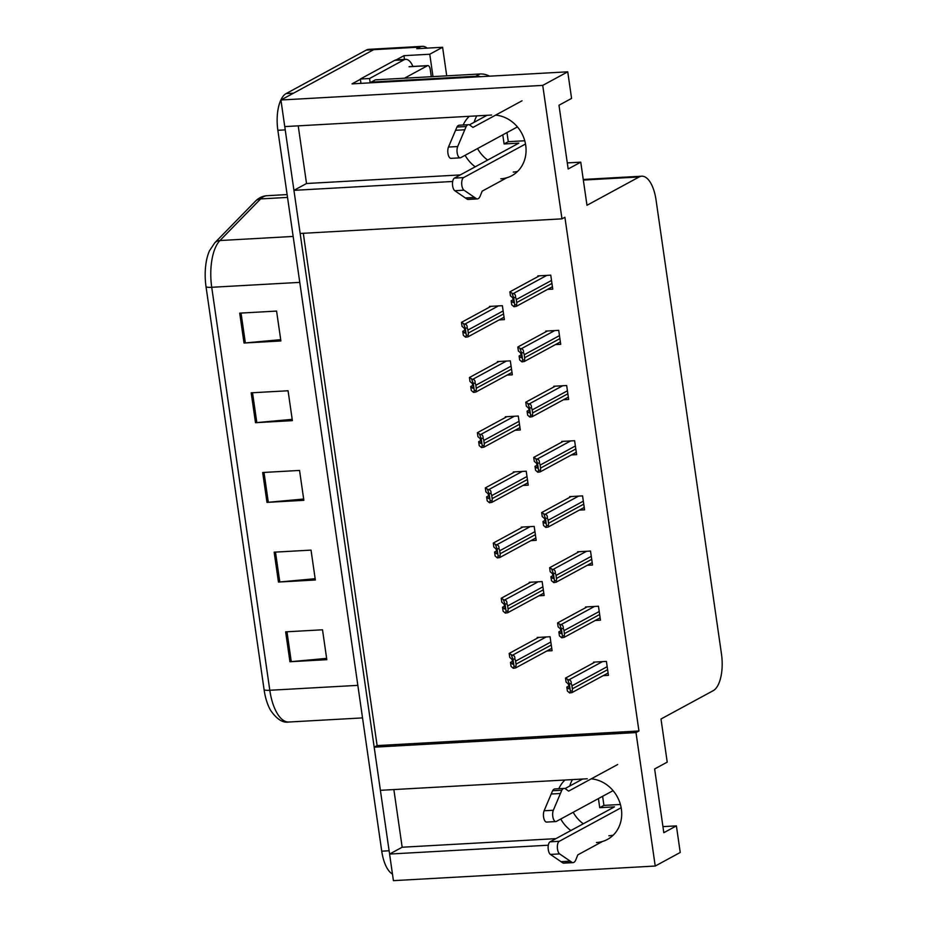 <?xml version="1.0" encoding="UTF-8"?>
<svg xmlns="http://www.w3.org/2000/svg" width="927" height="927" viewBox="0 0 927 927"><rect width="100%" height="100%" fill="white"/><g stroke="black" fill="none" stroke-linecap="round" stroke-linejoin="round"><path stroke-width="1.39" d="M474.137 122.294A32.735 28.957 61.5 0 1 476.814 115.875M463.187 124.994A32.735 28.957 61.5 0 1 469.317 116.292M569.781 786.015A32.735 28.957 61.5 0 1 572.457 779.595M564.96 780.013A32.735 28.957 -118.5 0 0 558.83 788.715M596.455 842.516A32.735 28.957 -118.5 0 0 607.475 839.41A32.735 28.957 -118.5 0 0 620.511 804.856A32.735 28.957 -118.5 0 0 591.275 778.842M608.877 835.772A32.735 28.957 -118.5 0 0 613.211 835.169M587.266 778.773L380.394 790.314L374.184 747.185L636.003 732.573L655.227 866.038L393.419 880.65L389.583 854.057L548.32 845.204M396.223 59.873L403.952 55.678L404.496 59.409M655.227 866.038L680.233 852.469L676.397 825.876L663.813 832.701L654.636 768.958L667.22 762.133L660.997 719.004L713.187 690.685A30.684 13.21 86.8 0 0 721.473 653.975L656.049 200.012A30.684 13.21 86.8 0 0 641.762 176.2A30.684 13.21 86.8 0 0 639.167 176.953L586.976 205.284L580.754 162.155L568.17 168.981L558.981 105.238L571.577 98.413L567.741 71.819L352.017 83.859L360.383 79.328M446.721 75.84L442.608 47.265L429.769 54.229L432.99 76.605M429.769 54.229L403.952 55.678M442.608 47.265L416.791 48.702L419.734 47.115A30.684 13.21 -93.2 0 1 422.33 46.35A30.684 13.21 -93.2 0 1 427.173 48.123M392.469 874.091A30.684 13.21 -93.2 0 1 381.739 851.183L277.857 130.29A30.684 13.21 -93.2 0 1 286.13 93.581L293.511 93.175L373.639 49.687A30.684 13.21 -93.2 0 1 376.235 48.922A30.684 13.21 -93.2 0 0 373.639 49.687L280.927 100L542.735 85.388L561.971 218.853L300.151 233.465L293.94 190.336L452.677 181.472M567.741 71.819L542.735 85.388M491.623 115.052L284.751 126.593L280.927 100M500.812 178.795A32.735 28.957 -118.5 0 0 511.831 175.69A32.735 28.957 -118.5 0 0 524.867 141.136A32.735 28.957 -118.5 0 0 495.632 115.122M293.94 190.336L306.524 183.511L298.216 125.84M393.859 789.561L402.167 847.232L389.583 854.057M303.291 233.291L377.115 745.598L374.184 747.185M487.637 160.07A32.735 28.957 61.5 0 1 477.544 148.563M580.754 162.155L567.301 162.909M583.28 823.79A32.735 28.957 61.5 0 1 573.187 812.284M676.397 825.876L662.944 826.629M377.115 745.598L638.935 730.986L564.902 217.254L561.971 218.853M638.935 730.986L636.003 732.573M603.176 675.656L608.425 675.354L606.42 661.414L593.512 662.133L593.616 662.84M595.227 620.476L600.476 620.186L598.471 606.235L585.563 606.953L585.667 607.66M579.329 510.117L584.578 509.827L582.562 495.887L569.665 496.605L569.757 497.312M571.38 454.937L576.629 454.647L574.613 440.707L561.704 441.426L561.808 442.133M563.431 399.769L568.68 399.467L566.664 385.528L553.755 386.246L553.859 386.953M555.47 344.589L560.719 344.299L558.714 330.348L545.806 331.066L545.91 331.773M587.278 565.296L592.527 565.006L590.522 551.055L577.614 551.785L577.718 552.48M547.521 289.409L552.77 289.12L550.765 275.168L537.857 275.898L537.961 276.605M546.837 650.986L552.086 650.696L550.082 636.745L537.173 637.463L537.278 638.17M538.888 595.806L544.137 595.516L542.133 581.565L529.224 582.295L529.329 583.002M522.99 485.458L528.239 485.157L526.223 471.217L513.326 471.936L513.419 472.643M515.041 430.279L520.29 429.977L518.274 416.038L505.366 416.756L505.47 417.463M507.092 375.099L512.341 374.809L510.325 360.858L497.417 361.576L497.521 362.283M530.939 540.626L536.188 540.337L534.184 526.397L521.275 527.115L521.38 527.822M499.132 319.919L504.381 319.63L502.376 305.69L489.468 306.408L489.572 307.115M402.167 847.232L555.91 838.645M560.765 819.016A32.735 28.957 -118.5 0 0 570.858 830.534M306.524 183.511L460.267 174.925M475.215 166.814A32.735 28.957 61.5 0 1 465.122 155.296M517.567 171.449A32.735 28.957 61.5 0 1 513.234 172.051M389.664 854.01A30.684 13.21 -93.2 0 1 389.108 850.766L285.226 129.884A30.684 13.21 -93.2 0 1 284.832 126.593M264.102 689.769L206.037 286.791A36.825 15.852 -93.2 0 1 209.49 250.777L214.774 242.793A10.232 8.586 44.3 0 1 219.942 240.533A40.915 17.613 86.8 0 0 211.727 287.289L269.803 690.267A10.232 1.842 171.8 0 1 264.102 689.769A36.825 15.852 -93.2 0 0 270.719 710.511C276.825 719.271 282.874 723.106 288.865 722.017L362.527 717.904M286.13 93.581L366.258 50.093A30.684 13.21 -93.2 0 1 368.853 49.34L422.33 46.35M239.711 313.141L276.582 311.09L280.893 340.962L244.021 343.025L239.711 313.141M274.16 552.179L311.032 550.117L315.342 580.001L278.459 582.052L274.16 552.179M285.643 631.855L322.515 629.792L326.814 659.676L289.942 661.739L285.643 631.855M251.194 392.816L288.065 390.765L292.376 420.638L255.504 422.7L251.194 392.816M262.677 472.503L299.548 470.441L303.859 500.325L266.976 502.376L262.677 472.503M303.674 499.027L268.309 502.283A8.181 1.472 171.8 0 1 266.976 502.376M292.19 419.352L256.825 422.596A8.181 1.472 171.8 0 1 255.504 422.7M326.628 658.379L291.275 661.635A8.181 1.472 171.8 0 1 289.942 661.739M315.157 578.703L279.792 581.959A8.181 1.472 171.8 0 1 278.459 582.052M280.707 339.664L245.354 342.92A8.181 1.472 171.8 0 1 244.021 343.025M461.472 322.364L462.052 326.339L464.149 328.123L465.308 331.298L464.867 333.106L462.77 331.321L463.338 335.307L465.597 337.219L467.961 336.837L468.181 335.203A5.11 4.519 -118.5 0 0 468.309 333.071L467.88 330.082A5.11 4.519 -118.5 0 0 467.15 328.007C467.335 325.504 466.501 324.241 464.659 324.218L461.472 322.364L491.032 306.316M465.053 330.082L462.77 331.321M465.597 337.219L466.316 335.307L465.273 328.112L467.15 328.007M466.316 335.307L468.181 335.203M465.273 328.112L463.732 324.276M509.862 291.843L510.441 295.829L512.538 297.613L513.697 300.788L513.245 302.596L511.148 300.812L511.727 304.798L513.987 306.71L516.351 306.327L516.571 304.693A5.11 4.519 -118.5 0 0 516.698 302.561L516.269 299.572A5.11 4.519 -118.5 0 0 515.539 297.497C515.725 294.995 514.891 293.732 513.037 293.708L509.862 291.843L539.421 275.806M513.442 299.572L511.148 300.812M513.987 306.71L514.705 304.798L513.662 297.602L515.539 297.497M514.705 304.798L516.571 304.693M513.662 297.602L512.121 293.766M469.421 377.532L470.001 381.518L472.098 383.303L473.268 386.478L472.816 388.274L470.719 386.501L471.287 390.487L473.546 392.399L475.91 392.017L476.142 390.383A5.11 4.519 -118.5 0 0 476.269 388.251L475.829 385.261A5.11 4.519 -118.5 0 0 475.099 383.187C475.284 380.684 474.45 379.421 472.608 379.398L469.421 377.532L498.981 361.495M473.013 385.261L470.719 386.501M473.546 392.399L474.265 390.487L473.233 383.291L475.099 383.187M474.265 390.487L476.142 390.383M473.233 383.291L471.681 379.456M477.382 432.712L477.95 436.698L480.047 438.471L481.217 441.646L480.765 443.454L478.668 441.681L479.247 445.667L481.507 447.579L483.859 447.196L484.091 445.551A5.11 4.519 -118.5 0 0 484.218 443.43L483.79 440.441A5.11 4.519 -118.5 0 0 483.048 438.355C483.234 435.864 482.411 434.601 480.557 434.578L477.382 432.712L506.93 416.675M480.962 440.429L478.668 441.681M481.507 447.579L482.214 445.655L481.183 438.459L483.048 438.355M482.214 445.655L484.091 445.551M481.183 438.459L479.641 434.636M485.331 487.892L485.899 491.878L487.996 493.651L489.166 496.826L488.714 498.633L486.617 496.849L487.196 500.835L489.456 502.758L491.82 502.376L492.04 500.731A5.11 4.519 -118.5 0 0 492.167 498.61L491.739 495.621A5.11 4.519 -118.5 0 0 490.997 493.535C491.194 491.043 490.36 489.78 488.506 489.757L485.331 487.892L514.891 471.855M488.911 495.609L486.617 496.849M489.456 502.758L490.174 500.835L489.132 493.639L490.997 493.535M490.174 500.835L492.04 500.731M489.132 493.639L487.59 489.804M517.811 347.022L518.39 351.009L520.487 352.793L521.646 355.968L521.206 357.764L519.108 355.991L519.676 359.977L521.936 361.889L524.3 361.507L524.52 359.873A5.11 4.519 -118.5 0 0 524.647 357.741L524.218 354.751A5.11 4.519 -118.5 0 0 523.488 352.666C523.674 350.174 522.84 348.911 520.997 348.888L517.811 347.022L547.37 330.985M521.391 354.74L519.108 355.991M521.936 361.889L522.654 359.977L521.611 352.77L523.488 352.666M522.654 359.977L524.52 359.873M521.611 352.77L520.07 348.946M525.76 402.202L526.339 406.188L528.436 407.961L529.607 411.136L529.155 412.944L527.057 411.171L527.625 415.145L529.885 417.069L532.249 416.687L532.48 415.041A5.11 4.519 -118.5 0 0 532.608 412.921L532.168 409.931A5.11 4.519 -118.5 0 0 531.438 407.845C531.623 405.354 530.789 404.091 528.946 404.068L525.76 402.202L555.319 386.165M529.352 409.919L527.057 411.171M529.885 417.069L530.603 415.145L529.572 407.95L531.438 407.845M530.603 415.145L532.48 415.041M529.572 407.95L528.019 404.114M533.72 457.382L534.288 461.368L536.385 463.141L537.556 466.316L537.104 468.123L535.006 466.339L535.586 470.325L537.845 472.249L540.198 471.866L540.429 470.221A5.11 4.519 -118.5 0 0 540.557 468.089L540.128 465.111A5.11 4.519 -118.5 0 0 539.387 463.025C539.572 460.522 538.749 459.271 536.895 459.247L533.72 457.382L563.268 441.333M537.301 465.099L535.006 466.339M537.845 472.249L538.552 470.325L537.521 463.129L539.387 463.025M538.552 470.325L540.429 470.221M537.521 463.129L535.98 459.294M541.669 512.561L542.237 516.536L544.334 518.32L545.505 521.495L545.053 523.303L542.955 521.519L543.535 525.505L545.794 527.417L548.158 527.034L548.378 525.4A5.11 4.519 -118.5 0 0 548.506 523.268L548.077 520.279A5.11 4.519 -118.5 0 0 547.336 518.205C547.533 515.702 546.698 514.439 544.844 514.427L541.669 512.561L571.229 496.513M545.25 520.279L542.955 521.519M545.794 527.417L546.513 525.505L545.47 518.309L547.336 518.205M546.513 525.505L548.378 525.4M545.47 518.309L543.929 514.473M621.16 807.73L559.259 841.31L550.047 841.832L614.485 806.861L599.734 807.684L603.929 805.401L602.62 796.305M603.929 805.401L618.68 804.578A10.232 1.842 171.8 0 1 620.418 804.52M599.734 807.684L598.425 798.587M565.041 788.587L582.654 779.028M617.683 764.508L568.61 791.137L565.644 788.935A10.232 4.403 -93.2 0 0 564.126 788.413A10.232 4.403 -93.2 0 0 561.797 790.244L553.338 810.256A6.535 2.816 -93.2 0 0 552.979 817.498A6.535 2.816 -93.2 0 0 555.841 821.554A6.535 2.816 -93.2 0 0 556.385 821.392L613.071 790.638M564.126 788.413L554.914 788.935A10.232 4.403 -93.2 0 0 552.585 790.754L544.126 810.766A6.535 2.816 86.8 0 0 543.755 818.008A6.535 2.816 86.8 0 0 546.617 822.075L555.841 821.554M552.585 790.754L561.797 790.244M551.148 794.022L560.371 793.5M550.047 841.832A6.535 2.816 86.8 0 0 548.135 847.95A6.535 2.816 86.8 0 0 550.418 854.427L559.63 853.906L572.214 862.504L563.002 863.025A10.232 4.403 -93.2 0 0 563.801 863.141L573.013 862.631A10.232 4.403 -93.2 0 0 575.852 859.758L577.799 854.879L602.527 841.461M563.002 863.025L550.418 854.427M559.63 853.906A6.535 2.816 -93.2 0 1 557.359 847.429A6.535 2.816 -93.2 0 1 559.259 841.31M573.013 862.631A10.232 4.403 -93.2 0 1 572.214 862.504M570.117 861.16L560.893 861.67M525.516 144.009L463.616 177.59L454.404 178.111L518.842 143.14L504.091 143.963L508.286 141.68L506.976 132.584M508.286 141.68L523.037 140.858A10.232 1.842 171.8 0 1 524.775 140.8M504.091 143.963L502.782 134.867M394.728 60.359L403.952 59.849A20.464 8.806 -93.2 0 1 405.678 59.34L396.455 59.849A20.464 8.806 86.8 0 0 394.728 60.359L360.325 79.027A20.464 8.806 -93.2 0 1 360.904 83.36M360.325 79.027L369.549 78.517A20.464 8.806 -93.2 0 1 370.116 82.851M403.952 59.849L369.549 78.517M405.678 59.34A20.464 8.806 -93.2 0 1 412.897 66.443M489.63 76.176A20.464 18.1 -118.5 0 0 479.954 73.986L375.412 79.826L371.217 82.097A20.464 18.1 61.5 0 1 371.298 82.781M480.638 76.686A20.464 18.1 -118.5 0 0 475.76 76.269L371.217 82.097M469.398 124.867L487.011 115.307M522.04 100.788L472.967 127.416L470.001 125.215A10.232 4.403 -93.2 0 0 468.483 124.693A10.232 4.403 -93.2 0 0 466.154 126.524L457.695 146.536A6.535 2.816 -93.2 0 0 457.335 153.778A6.535 2.816 -93.2 0 0 460.198 157.833A6.535 2.816 -93.2 0 0 460.742 157.671L517.428 126.906M468.483 124.693L459.259 125.215A10.232 4.403 -93.2 0 0 456.941 127.034L448.483 147.045A6.535 2.816 86.8 0 0 448.112 154.288A6.535 2.816 86.8 0 0 450.974 158.355L460.198 157.833M456.941 127.034L466.154 126.524M455.505 130.301L464.728 129.78M454.404 178.111A6.535 2.816 86.8 0 0 452.492 184.23A6.535 2.816 86.8 0 0 454.775 190.707L463.987 190.186L476.571 198.784L467.347 199.305A10.232 4.403 -93.2 0 0 468.158 199.421L477.37 198.911A10.232 4.403 -93.2 0 0 480.209 196.037L482.156 191.159L506.884 177.741M467.347 199.305L454.775 190.707M463.987 190.186A6.535 2.816 -93.2 0 1 461.704 183.708A6.535 2.816 -93.2 0 1 463.616 177.59M477.37 198.911A10.232 4.403 -93.2 0 1 476.571 198.784M474.473 197.439L465.25 197.949M404.473 78.204L427.451 65.736A5.11 2.202 -93.2 0 1 427.88 65.608A5.11 2.202 -93.2 0 1 430.267 69.571L431.298 76.698M493.28 543.071L493.848 547.057L495.945 548.83L497.115 552.005L496.663 553.813L494.566 552.028L495.145 556.015L497.405 557.927L499.769 557.544L499.989 555.91A5.11 4.519 -118.5 0 0 500.117 553.778L499.688 550.789A5.11 4.519 -118.5 0 0 498.958 548.714C499.143 546.212 498.309 544.96 496.455 544.937L493.28 543.071L522.84 527.023M496.86 550.789L494.566 552.028M497.405 557.927L498.123 556.015L497.081 548.819L498.958 548.714M498.123 556.015L499.989 555.91M497.081 548.819L495.539 544.983M501.229 598.251L501.808 602.226L503.906 604.01L505.064 607.185L504.624 608.993L502.527 607.208L503.094 611.194L505.354 613.106L507.718 612.724L507.938 611.09A5.11 4.519 -118.5 0 0 508.066 608.958L507.637 605.968A5.11 4.519 -118.5 0 0 506.907 603.894C507.092 601.391 506.258 600.128 504.415 600.105L501.229 598.251L530.789 582.202M504.809 605.968L502.527 607.208M505.354 613.106L506.072 611.194L505.03 603.998L506.907 603.894M506.072 611.194L507.938 611.09M505.03 603.998L503.488 600.163M509.178 653.419L509.757 657.405L511.855 659.19L513.013 662.365L512.573 664.161L510.476 662.388L511.044 666.374L513.303 668.286L515.667 667.903L515.887 666.27A5.11 4.519 -118.5 0 0 516.026 664.138L515.586 661.148A5.11 4.519 -118.5 0 0 514.856 659.074C515.041 656.571 514.207 655.308 512.364 655.285L509.178 653.419L538.738 637.382M512.77 661.148L510.476 662.388M513.303 668.286L514.021 666.374L512.99 659.178L514.856 659.074M514.021 666.374L515.887 666.27M512.99 659.178L511.437 655.343M549.618 567.73L550.186 571.716L552.283 573.5L553.454 576.675L553.002 578.483L550.905 576.698L551.484 580.684L553.743 582.596L556.107 582.214L556.327 580.58A5.11 4.519 -118.5 0 0 556.455 578.448L556.026 575.458A5.11 4.519 -118.5 0 0 555.296 573.384C555.482 570.881 554.647 569.618 552.793 569.595L549.618 567.73L579.178 551.692M553.199 575.458L550.905 576.698M553.743 582.596L554.462 580.684L553.419 573.489L555.296 573.384M554.462 580.684L556.327 580.58M553.419 573.489L551.878 569.653M557.567 622.909L558.147 626.895L560.244 628.68L561.403 631.843L560.962 633.651L558.865 631.878L559.433 635.864L561.692 637.776L564.056 637.394L564.276 635.76A5.11 4.519 -118.5 0 0 564.404 633.628L563.975 630.638A5.11 4.519 -118.5 0 0 563.245 628.552C563.431 626.061 562.596 624.798 560.754 624.775L557.567 622.909L587.127 606.872M561.148 630.627L558.865 631.878M561.692 637.776L562.411 635.864L561.368 628.657L563.245 628.552M562.411 635.864L564.276 635.76M561.368 628.657L559.827 624.833M565.516 678.089L566.096 682.075L568.193 683.848L569.352 687.023L568.911 688.831L566.814 687.058L567.382 691.032L569.641 692.956L572.005 692.573L572.226 690.928A5.11 4.519 -118.5 0 0 572.365 688.807L571.924 685.818A5.11 4.519 -118.5 0 0 571.194 683.732C571.38 681.241 570.545 679.978 568.703 679.954L565.516 678.089L595.076 662.052M569.108 685.806L566.814 687.058M569.641 692.956L570.36 691.032L569.329 683.836L571.194 683.732M570.36 691.032L572.226 690.928M569.329 683.836L567.776 680.001M419.734 47.115L366.258 50.093M639.167 176.953L583.338 180.07M206.037 286.791A10.232 1.842 -8.2 0 0 211.727 287.289L299.769 282.376M357.845 685.354L269.803 690.267A40.915 17.613 86.8 0 0 288.865 722.017M214.774 242.793L255.458 201.171A10.232 8.586 44.3 0 1 260.626 198.911L219.942 240.533L293.152 236.443M255.458 201.171C258.76 197.822 262.584 196.003 266.918 195.713A40.915 17.613 86.8 0 0 260.626 198.911L287.521 197.416M381.739 851.183L389.108 850.766M277.857 130.29L285.226 129.884M264.01 472.422L268.309 502.283M275.493 552.098L279.792 581.959M286.976 631.785L291.275 661.635M252.526 392.747L256.825 422.596M241.043 313.071L245.354 342.92M498.413 305.91L464.659 324.218M503.129 310.951L467.88 330.082M503.57 313.94L468.309 333.071M546.791 275.4L513.037 293.708M551.519 280.441L516.269 299.572M551.947 283.43L516.698 302.561M506.362 361.078L472.608 379.398M511.09 366.13L475.829 385.261M511.519 369.12L476.269 388.251M514.311 416.258L480.557 434.578M519.039 421.31L483.79 440.441M519.468 424.299L484.218 443.43M522.26 471.437L488.506 489.757M526.988 476.49L491.739 495.621M527.417 479.479L492.167 498.61M554.752 330.568L520.997 348.888M559.468 335.62L524.218 354.751M559.908 338.61L524.647 357.741M562.701 385.748L528.946 404.068M567.428 390.8L532.168 409.931M567.857 393.79L532.608 412.921M570.65 440.928L536.895 459.247M575.377 445.98L540.128 465.111M575.806 448.958L540.557 468.089M578.599 496.107L544.844 514.427M583.326 501.148L548.077 520.279M583.755 504.137L548.506 523.268M544.126 810.766L553.338 810.256M479.954 73.986L475.76 76.269M448.483 147.045L457.695 146.536M427.451 65.736L409.016 66.756M530.209 526.617L496.455 544.937M534.937 531.658L499.688 550.789M535.366 534.647L500.117 553.778M538.158 581.797L504.415 600.105M542.886 586.837L507.637 605.968M543.326 589.827L508.066 608.958M546.119 636.965L512.364 655.285M550.847 642.017L515.586 661.148M551.275 645.007L516.026 664.138M586.548 551.275L552.793 569.595M591.275 556.327L556.026 575.458M591.704 559.317L556.455 578.448M594.497 606.455L560.754 624.775M599.224 611.507L563.975 630.638M599.665 614.497L564.404 633.628M602.457 661.635L568.703 679.954M607.185 666.687L571.924 685.818M607.614 669.676L572.365 688.807M641.762 176.2L583.257 179.456M266.918 195.713L287.115 194.577M504.045 317.254L467.961 336.837M552.434 286.744L516.351 306.327M511.994 372.434L475.91 392.017M519.943 427.614L483.859 447.196M527.892 482.793L491.82 502.376M560.383 341.924L524.3 361.507M568.332 397.104L532.249 416.687M576.281 452.283L540.198 471.866M584.23 507.451L548.158 527.034M427.88 65.608L409.444 66.628M535.852 537.961L499.769 557.544M543.801 593.141L507.718 612.724M551.75 648.321L515.667 667.903M592.191 562.631L556.107 582.214M600.14 617.811L564.056 637.394M608.089 672.99L572.005 692.573"/></g></svg>
